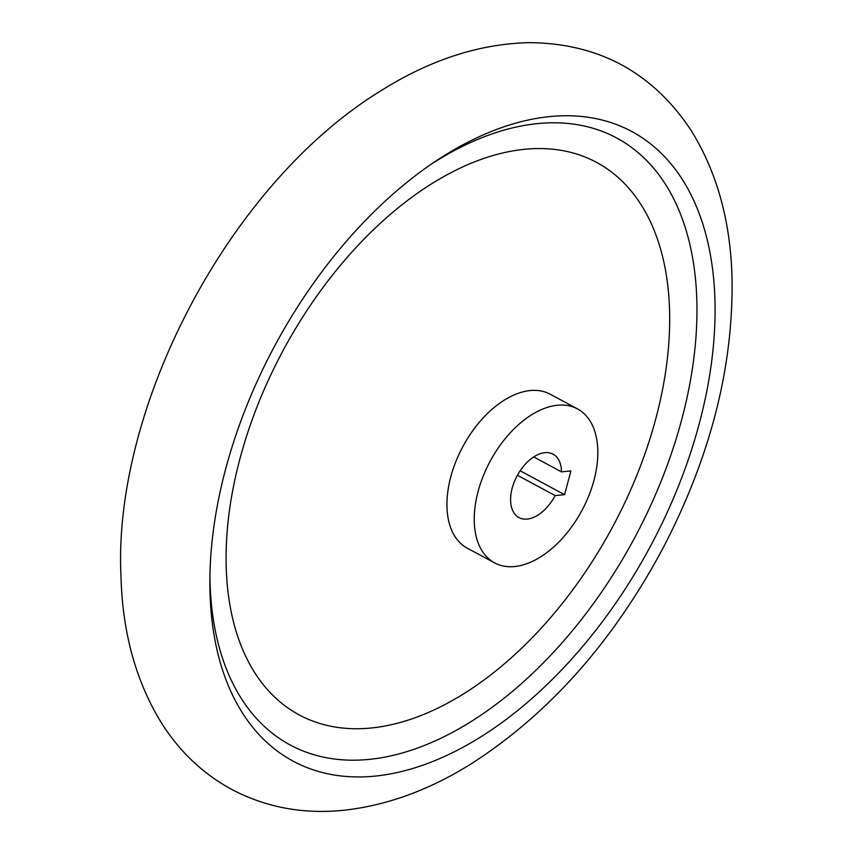 <?xml version="1.0" encoding="UTF-8"?>
<svg xmlns="http://www.w3.org/2000/svg" width="853" height="853" viewBox="0 0 853 853"><rect width="100%" height="100%" fill="white"/><g stroke="black" fill="none" stroke-linecap="round" stroke-linejoin="round"><path stroke-width="1.28" d="M520.117 470.781L564.579 494.676L555.164 495.582A36.007 21.442 -61.7 0 1 518.997 517.59A36.007 21.442 -61.7 0 1 517.153 475.729A36.007 21.442 -61.7 0 1 553.085 454.169A36.007 21.442 -61.7 0 1 561.477 471.858L570.892 470.941L564.579 494.676M533.69 456.92L561.477 471.858M517.387 475.281L555.164 495.582M514.572 566.552A87.432 52.086 118.3 0 0 588.89 495.572A87.432 52.086 118.3 0 0 577.428 408.864A87.432 52.086 118.3 0 0 490.166 461.228A87.432 52.086 118.3 0 0 494.655 562.895A87.432 52.086 118.3 0 0 514.572 566.552M577.428 408.864L550.142 394.193A87.432 52.086 118.3 0 0 462.87 446.556A87.432 52.086 118.3 0 0 467.359 548.234L494.655 562.895M370.948 728.025A313.733 186.882 118.3 0 0 666.534 276.383A313.733 186.882 118.3 0 0 306.44 311.249A313.733 186.882 118.3 0 0 370.948 728.025M209.923 575.476A344.601 205.264 118.3 0 0 368.837 759.426A344.601 205.264 118.3 0 0 694.864 349.325A344.601 205.264 118.3 0 0 430.808 164.469M374.712 776.145A357.45 212.919 118.3 0 0 713.172 348.141A357.45 212.919 118.3 0 0 434.859 161.718A357.45 212.919 118.3 0 0 209.87 580.371A357.45 212.919 118.3 0 0 374.712 776.145M342.895 810.35C302.538 814.327 265.23 807.226 230.982 789.046C202.63 773.404 179.493 751.44 161.601 723.163C136 681.675 122.459 632.681 120.977 576.191C112.82 407.265 228.775 183.694 381.248 90.557C430.061 59.849 479.269 43.876 528.892 42.65C598.71 43.108 652.865 72.473 691.335 130.754C716.936 172.178 730.499 221.087 732.023 277.502C733.58 366.427 710.602 456.579 663.101 547.946C612.934 641.808 549.151 713.641 471.752 763.478C429.326 790.123 386.377 805.744 342.895 810.35"/></g></svg>
